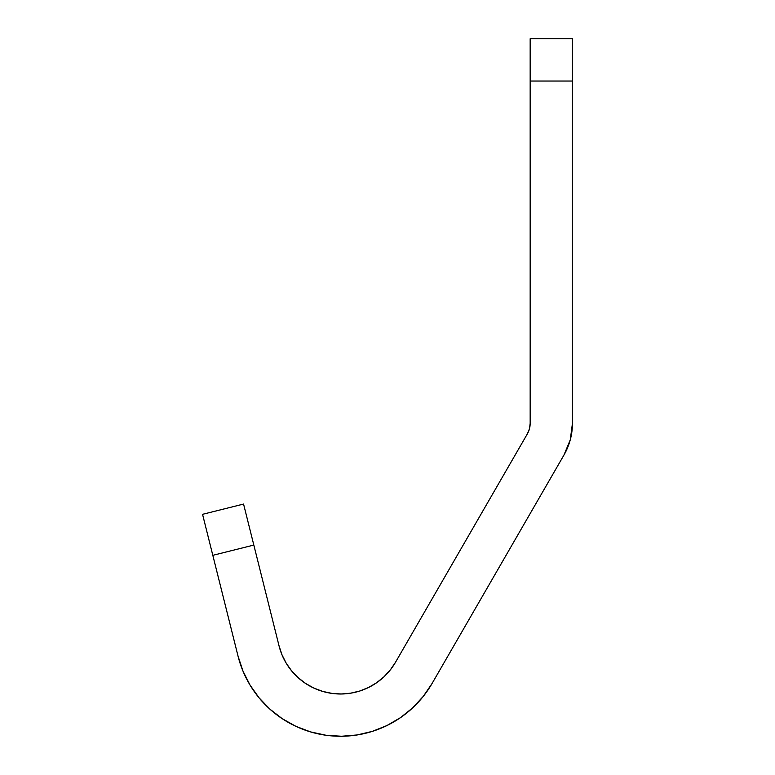 <?xml version="1.0" encoding="UTF-8"?>
<svg xmlns="http://www.w3.org/2000/svg" width="775" height="775" viewBox="0 0 775 775"><rect width="100%" height="100%" fill="white"/><g stroke="black" fill="none" stroke-linecap="round" stroke-linejoin="round"><path stroke-width="1.16" d="M279.068 645.962L243.563 504.06L202.556 514.319L243.563 504.06L279.068 645.962L282.022 654.885L286.256 663.274L291.681 670.937L298.181 677.718L305.621 683.472L313.817 688.055L322.603 691.377L331.787 693.363L341.165 693.983L350.523 693.199L359.668 691.038L368.396 687.561L376.505 682.823L383.838 676.943L390.213 670.046L395.502 662.276A63.405 63.405 0 0 1 279.068 645.962M238.061 656.222L202.556 514.319L212.815 555.326L253.822 545.067L212.815 555.326L238.061 656.222A105.681 105.681 0 0 0 432.111 683.414L423.295 696.357L412.668 707.856L400.462 717.66L386.928 725.545L372.387 731.358L357.149 734.952L341.543 736.25L325.917 735.233L310.62 731.92L295.972 726.378L282.303 718.735L269.923 709.154L259.082 697.849L250.034 685.071L242.982 671.092L238.061 656.222M432.111 683.414L563.948 455.061L570.284 439.764L572.444 423.353L572.444 81.026L530.168 81.026L530.168 423.353L530.168 38.75L530.168 81.026L572.444 81.026L572.444 38.75L530.168 38.75L572.444 38.75L572.444 423.353A63.405 63.405 0 0 1 563.948 455.061L432.111 683.414L423.295 696.357L412.668 707.856M530.168 423.353A21.138 21.138 0 0 1 527.339 433.923L395.502 662.276L527.339 433.923L529.451 428.827L530.168 423.353L529.451 428.827L527.339 433.923M286.256 663.274L291.681 670.937M350.523 693.199L359.668 691.038L368.396 687.561L376.505 682.823L383.838 676.943L390.213 670.046L395.502 662.276M386.928 725.545L372.387 731.358M357.149 734.952L341.543 736.25L325.917 735.233M295.972 726.378L282.303 718.735L269.923 709.154"/></g></svg>
